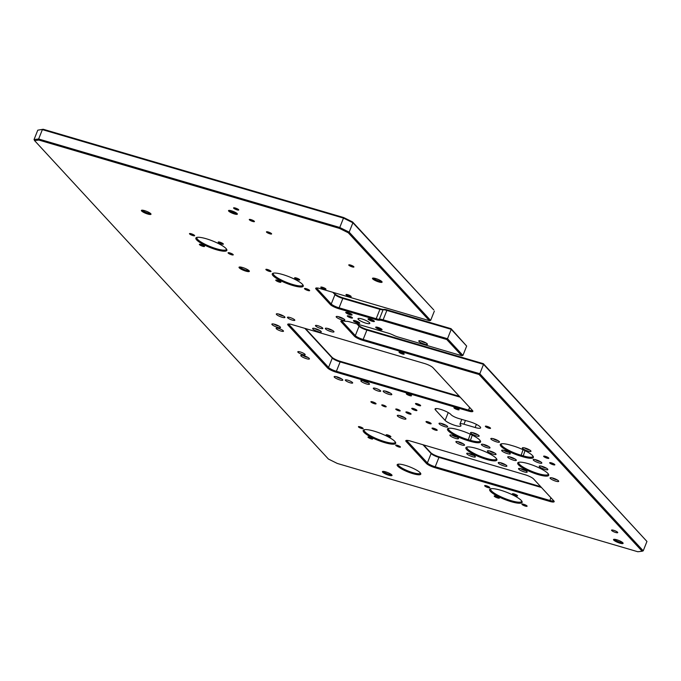 <?xml version="1.0" encoding="UTF-8"?>
<svg xmlns="http://www.w3.org/2000/svg" width="681" height="681" viewBox="0 0 681 681"><rect width="100%" height="100%" fill="white"/><g stroke="black" fill="none" stroke-linecap="round" stroke-linejoin="round"><path stroke-width="1.02" d="M538.262 474.623A16.676 3.524 21.7 0 1 522.37 467.753A16.676 3.524 21.7 0 1 518.352 462.408A16.676 3.524 21.7 0 1 528.141 463.65A16.676 3.524 21.7 0 1 548.614 474.444A16.676 3.524 21.7 0 1 538.262 474.623M518.948 462.237A15.884 3.354 -158.3 0 0 518.735 462.535A15.884 3.354 -158.3 0 0 538.313 473.635A15.884 3.354 -158.3 0 0 548.248 474.282A15.884 3.354 -158.3 0 0 548.299 473.925M486.447 459.394A16.676 3.524 21.7 0 1 470.554 452.533A16.676 3.524 21.7 0 1 466.536 447.179A16.676 3.524 21.7 0 1 476.325 448.421A16.676 3.524 21.7 0 1 496.798 459.224A16.676 3.524 21.7 0 1 486.447 459.394M467.123 447.017A15.884 3.354 -158.3 0 0 466.911 447.315A15.884 3.354 -158.3 0 0 486.489 458.407A15.884 3.354 -158.3 0 0 496.432 459.062A15.884 3.354 -158.3 0 0 496.483 458.696M412.831 473.644A12.709 2.681 21.7 0 1 400.726 468.417A12.709 2.681 21.7 0 1 397.661 464.34A12.709 2.681 21.7 0 1 405.118 465.293A12.709 2.681 21.7 0 1 420.722 473.516A12.709 2.681 21.7 0 1 412.831 473.644M398.283 464.195A11.917 2.52 -158.3 0 0 398.198 464.34A11.917 2.52 -158.3 0 0 412.882 472.665A11.917 2.52 -158.3 0 0 420.33 473.15A11.917 2.52 -158.3 0 0 420.373 472.98M384.731 442.641A17.476 3.694 21.7 0 1 368.08 435.448A17.476 3.694 21.7 0 1 363.875 429.847A17.476 3.694 21.7 0 1 374.124 431.15A17.476 3.694 21.7 0 1 395.576 442.463A17.476 3.694 21.7 0 1 384.731 442.641M364.463 429.677A16.676 3.524 -158.3 0 0 364.216 430.009A16.676 3.524 -158.3 0 0 384.782 441.654A16.676 3.524 -158.3 0 0 395.21 442.344A16.676 3.524 -158.3 0 0 395.261 441.935M292.821 285.509A16.676 3.524 21.7 0 1 276.929 278.648A16.676 3.524 21.7 0 1 272.911 273.294A16.676 3.524 21.7 0 1 282.7 274.537A16.676 3.524 21.7 0 1 303.173 285.339A16.676 3.524 21.7 0 1 292.821 285.509M273.498 273.132A15.884 3.354 -158.3 0 0 273.285 273.43A15.884 3.354 -158.3 0 0 292.864 284.522A15.884 3.354 -158.3 0 0 302.807 285.177A15.884 3.354 -158.3 0 0 302.849 284.811M216.422 249.731A16.676 3.524 21.7 0 1 200.529 242.87A16.676 3.524 21.7 0 1 196.511 237.516A16.676 3.524 21.7 0 1 206.3 238.767A16.676 3.524 21.7 0 1 226.773 249.561A16.676 3.524 21.7 0 1 216.422 249.731M197.107 237.354A15.884 3.354 -158.3 0 0 196.894 237.652A15.884 3.354 -158.3 0 0 216.473 248.752A15.884 3.354 -158.3 0 0 226.407 249.399A15.884 3.354 -158.3 0 0 226.458 249.033M245.875 271.14A5.559 1.175 21.7 0 1 240.58 268.859A5.559 1.175 21.7 0 1 239.244 267.071A5.559 1.175 21.7 0 1 242.504 267.488A5.559 1.175 21.7 0 1 249.331 271.089A5.559 1.175 21.7 0 1 245.875 271.14M240.044 266.995A4.767 1.004 -158.3 0 0 245.926 270.161A4.767 1.004 -158.3 0 0 248.803 270.476M511.184 501.693A17.476 3.694 21.7 0 1 494.534 494.5A17.476 3.694 21.7 0 1 490.329 488.898A17.476 3.694 21.7 0 1 500.586 490.201A17.476 3.694 21.7 0 1 522.029 501.514A17.476 3.694 21.7 0 1 511.184 501.693M490.916 488.728A16.676 3.524 -158.3 0 0 490.678 489.06A16.676 3.524 -158.3 0 0 511.235 500.705A16.676 3.524 -158.3 0 0 521.672 501.395A16.676 3.524 -158.3 0 0 521.714 500.986M234.392 213.945A4.767 1.004 21.7 0 1 229.855 211.987A4.767 1.004 21.7 0 1 228.705 210.455A4.767 1.004 21.7 0 1 231.497 210.812A4.767 1.004 21.7 0 1 237.354 213.902A4.767 1.004 21.7 0 1 234.392 213.945M229.565 210.403A3.975 0.843 -158.3 0 0 234.443 212.966A3.975 0.843 -158.3 0 0 236.758 213.264M352.903 266.05L350.145 264.952M352.188 266.875A2.784 0.587 21.7 0 1 349.54 265.735A2.784 0.587 21.7 0 1 348.868 264.841A2.784 0.587 21.7 0 1 350.502 265.045A2.784 0.587 21.7 0 1 353.907 266.85A2.784 0.587 21.7 0 1 352.188 266.875M270.595 232.987L267.837 231.898M269.88 233.821A2.784 0.587 21.7 0 1 267.224 232.672A2.784 0.587 21.7 0 1 266.56 231.778A2.784 0.587 21.7 0 1 268.186 231.991A2.784 0.587 21.7 0 1 271.6 233.787A2.784 0.587 21.7 0 1 269.88 233.821M253.426 220.635L250.668 219.537M252.711 221.461A2.784 0.587 21.7 0 1 250.063 220.321A2.784 0.587 21.7 0 1 249.391 219.427A2.784 0.587 21.7 0 1 251.025 219.631A2.784 0.587 21.7 0 1 254.43 221.436A2.784 0.587 21.7 0 1 252.711 221.461M237.72 209.033L234.962 207.935M236.997 209.859A2.784 0.587 21.7 0 1 234.349 208.718A2.784 0.587 21.7 0 1 233.685 207.824A2.784 0.587 21.7 0 1 235.311 208.028A2.784 0.587 21.7 0 1 238.725 209.833A2.784 0.587 21.7 0 1 236.997 209.859M436.172 429.302L433.422 428.204M435.457 430.128A2.784 0.587 21.7 0 1 432.81 428.987A2.784 0.587 21.7 0 1 432.137 428.094A2.784 0.587 21.7 0 1 433.771 428.306A2.784 0.587 21.7 0 1 437.185 430.103A2.784 0.587 21.7 0 1 435.457 430.128M430.145 422.773L427.396 421.675M429.43 423.599A2.784 0.587 21.7 0 1 426.783 422.458A2.784 0.587 21.7 0 1 426.11 421.565A2.784 0.587 21.7 0 1 427.745 421.769A2.784 0.587 21.7 0 1 431.158 423.573A2.784 0.587 21.7 0 1 429.43 423.599M553.815 463.872L551.065 462.774M553.1 464.697A2.784 0.587 21.7 0 1 550.452 463.557A2.784 0.587 21.7 0 1 549.78 462.663A2.784 0.587 21.7 0 1 551.414 462.876A2.784 0.587 21.7 0 1 554.828 464.672A2.784 0.587 21.7 0 1 553.1 464.697M547.796 457.343L545.038 456.244M547.073 458.168A2.784 0.587 21.7 0 1 544.425 457.028A2.784 0.587 21.7 0 1 543.753 456.134A2.784 0.587 21.7 0 1 545.387 456.338A2.784 0.587 21.7 0 1 548.801 458.143A2.784 0.587 21.7 0 1 547.073 458.168M613.624 530.286A3.337 0.707 -158.3 0 0 611.538 530.15A3.337 0.707 -158.3 0 0 615.65 532.482A3.337 0.707 -158.3 0 0 617.735 532.619A3.337 0.707 -158.3 0 0 613.624 530.286M404.386 417.47A3.379 0.715 21.7 0 1 403.092 417.189A3.379 0.715 21.7 0 1 399.432 415.504M403.016 418.764A4.648 0.979 21.7 0 1 398.589 416.849A4.648 0.979 21.7 0 1 397.474 415.359A4.648 0.979 21.7 0 1 400.198 415.708A4.648 0.979 21.7 0 1 405.902 418.713A4.648 0.979 21.7 0 1 403.016 418.764M389.294 436.632A2.545 0.536 21.7 0 1 386.161 434.853A2.545 0.536 21.7 0 1 387.753 434.963A2.545 0.536 21.7 0 1 390.885 436.734A2.545 0.536 21.7 0 1 389.294 436.632M361.56 428.485A2.545 0.536 21.7 0 1 358.427 426.706A2.545 0.536 21.7 0 1 360.019 426.808A2.545 0.536 21.7 0 1 363.152 428.587A2.545 0.536 21.7 0 1 361.56 428.485M371.111 438.828A2.545 0.536 21.7 0 1 367.978 437.049A2.545 0.536 21.7 0 1 369.562 437.159A2.545 0.536 21.7 0 1 372.694 438.93A2.545 0.536 21.7 0 1 371.111 438.828M398.836 446.974A2.545 0.536 21.7 0 1 395.704 445.204A2.545 0.536 21.7 0 1 397.295 445.306A2.545 0.536 21.7 0 1 400.428 447.077A2.545 0.536 21.7 0 1 398.836 446.974M397.253 409.196A2.383 0.502 -158.3 0 0 395.763 409.102A2.383 0.502 -158.3 0 0 398.7 410.762A2.383 0.502 -158.3 0 0 400.19 410.864A2.383 0.502 -158.3 0 0 397.253 409.196M383.25 405.084A2.383 0.502 -158.3 0 0 381.76 404.982A2.383 0.502 -158.3 0 0 384.697 406.651A2.383 0.502 -158.3 0 0 386.187 406.744A2.383 0.502 -158.3 0 0 383.25 405.084M440.522 409.341A8.734 1.847 21.7 0 1 450.873 414.482L451.111 414.746A6.35 1.345 -158.3 0 0 458.645 418.474L469.847 421.769A8.734 1.847 -158.3 0 1 480.616 427.872A8.734 1.847 -158.3 0 1 475.151 427.515L463.948 424.22A6.35 1.345 -158.3 0 0 459.973 423.965A6.35 1.345 -158.3 0 0 460.271 424.672L460.518 424.927A8.734 1.847 21.7 0 1 460.926 425.897A8.734 1.847 21.7 0 1 453.818 425.012A8.734 1.847 21.7 0 1 445.11 420.398L435.465 409.953A8.734 1.847 21.7 0 1 435.057 408.983A8.734 1.847 21.7 0 1 440.522 409.341M351.285 314.001A2.622 0.553 21.7 0 1 350.008 313.762A2.622 0.553 21.7 0 1 346.944 312.273M349.957 314.75A3.414 0.724 21.7 0 1 346.706 313.345A3.414 0.724 21.7 0 1 345.88 312.247A3.414 0.724 21.7 0 1 347.889 312.502A3.414 0.724 21.7 0 1 352.077 314.716A3.414 0.724 21.7 0 1 349.957 314.75M358.955 322.309A2.622 0.553 21.7 0 1 357.678 322.079A2.622 0.553 21.7 0 1 354.614 320.581M357.627 323.058A3.414 0.724 21.7 0 1 354.375 321.653A3.414 0.724 21.7 0 1 353.55 320.555A3.414 0.724 21.7 0 1 355.559 320.811A3.414 0.724 21.7 0 1 359.747 323.024A3.414 0.724 21.7 0 1 357.627 323.058M381.241 328.855A2.622 0.553 21.7 0 1 379.955 328.625A2.622 0.553 21.7 0 1 376.899 327.127M379.913 329.604A3.414 0.724 21.7 0 1 376.653 328.199A3.414 0.724 21.7 0 1 375.835 327.101A3.414 0.724 21.7 0 1 377.836 327.357A3.414 0.724 21.7 0 1 382.032 329.57A3.414 0.724 21.7 0 1 379.913 329.604M373.571 320.547A2.622 0.553 21.7 0 1 372.286 320.308A2.622 0.553 21.7 0 1 369.23 318.819M372.243 321.296A3.414 0.724 21.7 0 1 368.983 319.891A3.414 0.724 21.7 0 1 368.166 318.793A3.414 0.724 21.7 0 1 370.166 319.048A3.414 0.724 21.7 0 1 374.363 321.262A3.414 0.724 21.7 0 1 372.243 321.296M622.519 542.476A4.367 0.919 21.7 0 1 619.923 542.17A4.367 0.919 21.7 0 1 614.543 539.301M619.872 543.149A5.159 1.09 21.7 0 1 614.952 541.02A5.159 1.09 21.7 0 1 613.709 539.369A5.159 1.09 21.7 0 1 616.739 539.752A5.159 1.09 21.7 0 1 623.081 543.097A5.159 1.09 21.7 0 1 619.872 543.149M381.496 281.27A4.367 0.919 21.7 0 1 378.9 280.964A4.367 0.919 21.7 0 1 373.52 278.095M378.849 281.943A5.159 1.09 21.7 0 1 373.929 279.823A5.159 1.09 21.7 0 1 372.686 278.163A5.159 1.09 21.7 0 1 375.716 278.546A5.159 1.09 21.7 0 1 382.058 281.891A5.159 1.09 21.7 0 1 378.849 281.943M150.407 213.366A4.367 0.919 21.7 0 1 147.811 213.059A4.367 0.919 21.7 0 1 142.431 210.191M147.76 214.038A5.159 1.09 21.7 0 1 142.84 211.919A5.159 1.09 21.7 0 1 141.597 210.259A5.159 1.09 21.7 0 1 144.627 210.65A5.159 1.09 21.7 0 1 150.969 213.987A5.159 1.09 21.7 0 1 147.76 214.038M391.43 474.572A4.367 0.919 21.7 0 1 388.834 474.265A4.367 0.919 21.7 0 1 383.454 471.397M388.791 475.244A5.159 1.09 21.7 0 1 383.871 473.125A5.159 1.09 21.7 0 1 382.628 471.465A5.159 1.09 21.7 0 1 385.65 471.848A5.159 1.09 21.7 0 1 391.992 475.193A5.159 1.09 21.7 0 1 388.791 475.244M455.683 407.8A2.784 0.587 -158.3 0 0 454.057 407.596A2.784 0.587 -158.3 0 0 454.721 408.489A2.784 0.587 -158.3 0 0 457.377 409.63A2.784 0.587 -158.3 0 0 459.096 409.604A2.784 0.587 -158.3 0 0 455.683 407.8M455.334 407.706L458.092 408.804M417.223 403.739A2.784 0.587 -158.3 0 0 415.597 403.527A2.784 0.587 -158.3 0 0 416.261 404.42A2.784 0.587 -158.3 0 0 418.917 405.57A2.784 0.587 -158.3 0 0 420.637 405.535A2.784 0.587 -158.3 0 0 417.223 403.739M416.874 403.646L419.632 404.735M349.047 316.027A2.784 0.587 -158.3 0 0 347.421 315.814A2.784 0.587 -158.3 0 0 348.085 316.708A2.784 0.587 -158.3 0 0 350.741 317.848A2.784 0.587 -158.3 0 0 352.46 317.823A2.784 0.587 -158.3 0 0 349.047 316.027M348.698 315.924L351.456 317.023M347.744 294.703A2.784 0.587 -158.3 0 0 346.118 294.49A2.784 0.587 -158.3 0 0 346.782 295.384A2.784 0.587 -158.3 0 0 349.43 296.524A2.784 0.587 -158.3 0 0 351.158 296.499A2.784 0.587 -158.3 0 0 347.744 294.703M347.395 294.601L350.153 295.699M400.768 352.162A2.784 0.587 -158.3 0 0 399.143 351.958A2.784 0.587 -158.3 0 0 399.807 352.852A2.784 0.587 -158.3 0 0 402.462 353.992A2.784 0.587 -158.3 0 0 404.182 353.967A2.784 0.587 -158.3 0 0 400.768 352.162M400.419 352.068L403.178 353.167M322.539 287.288A2.784 0.587 -158.3 0 0 320.904 287.084A2.784 0.587 -158.3 0 0 321.577 287.978A2.784 0.587 -158.3 0 0 324.224 289.119A2.784 0.587 -158.3 0 0 325.952 289.093A2.784 0.587 -158.3 0 0 322.539 287.288M322.19 287.195L324.939 288.293M408.064 393.814A2.784 0.587 -158.3 0 0 406.438 393.601A2.784 0.587 -158.3 0 0 407.102 394.495A2.784 0.587 -158.3 0 0 409.758 395.644A2.784 0.587 -158.3 0 0 411.477 395.61A2.784 0.587 -158.3 0 0 408.064 393.814M407.715 393.72L410.473 394.81M410.039 413.154L407.289 412.056M409.324 413.98A2.784 0.587 21.7 0 1 406.676 412.839A2.784 0.587 21.7 0 1 406.004 411.945A2.784 0.587 21.7 0 1 407.638 412.15A2.784 0.587 21.7 0 1 411.052 413.954A2.784 0.587 21.7 0 1 409.324 413.98M489.511 427.362L486.753 426.272M488.788 428.196A2.784 0.587 21.7 0 1 486.14 427.047A2.784 0.587 21.7 0 1 485.476 426.153A2.784 0.587 21.7 0 1 487.102 426.366A2.784 0.587 21.7 0 1 490.516 428.162A2.784 0.587 21.7 0 1 488.788 428.196M415.895 409.545L413.146 408.447M415.18 410.371A2.784 0.587 21.7 0 1 412.533 409.23A2.784 0.587 21.7 0 1 411.86 408.336A2.784 0.587 21.7 0 1 413.495 408.54A2.784 0.587 21.7 0 1 416.908 410.345A2.784 0.587 21.7 0 1 415.18 410.371M375.027 402.863L372.277 401.764M374.312 403.688A2.784 0.587 21.7 0 1 371.664 402.548A2.784 0.587 21.7 0 1 370.992 401.654A2.784 0.587 21.7 0 1 372.626 401.867A2.784 0.587 21.7 0 1 376.04 403.663A2.784 0.587 21.7 0 1 374.312 403.688M332.422 330.362A3.379 0.715 21.7 0 1 331.136 330.081A3.379 0.715 21.7 0 1 327.467 328.387M331.06 331.647A4.648 0.979 21.7 0 1 326.633 329.74A4.648 0.979 21.7 0 1 325.509 328.251A4.648 0.979 21.7 0 1 328.242 328.591A4.648 0.979 21.7 0 1 333.945 331.604A4.648 0.979 21.7 0 1 331.06 331.647M283.407 315.958A3.379 0.715 21.7 0 1 282.113 315.678A3.379 0.715 21.7 0 1 278.452 313.984M282.045 317.244A4.648 0.979 21.7 0 1 277.61 315.337A4.648 0.979 21.7 0 1 276.495 313.847A4.648 0.979 21.7 0 1 279.219 314.188A4.648 0.979 21.7 0 1 284.922 317.201A4.648 0.979 21.7 0 1 282.045 317.244M278.955 326.071A3.379 0.715 21.7 0 1 277.669 325.79A3.379 0.715 21.7 0 1 274.009 324.105M277.593 327.365A4.648 0.979 21.7 0 1 273.166 325.45A4.648 0.979 21.7 0 1 272.051 323.96A4.648 0.979 21.7 0 1 274.775 324.309A4.648 0.979 21.7 0 1 280.478 327.314A4.648 0.979 21.7 0 1 277.593 327.365M307.88 357.414A3.379 0.715 21.7 0 1 306.595 357.133A3.379 0.715 21.7 0 1 302.926 355.448M306.518 358.708A4.648 0.979 21.7 0 1 302.092 356.793A4.648 0.979 21.7 0 1 300.968 355.303A4.648 0.979 21.7 0 1 303.7 355.652A4.648 0.979 21.7 0 1 309.404 358.657A4.648 0.979 21.7 0 1 306.518 358.708M341.249 378.645A3.379 0.715 21.7 0 1 339.964 378.364A3.379 0.715 21.7 0 1 336.295 376.678M339.887 379.938A4.648 0.979 21.7 0 1 335.461 378.023A4.648 0.979 21.7 0 1 334.337 376.533A4.648 0.979 21.7 0 1 337.069 376.882A4.648 0.979 21.7 0 1 342.773 379.887A4.648 0.979 21.7 0 1 339.887 379.938M390.273 393.048A3.379 0.715 21.7 0 1 388.979 392.767A3.379 0.715 21.7 0 1 385.318 391.081M388.902 394.342A4.648 0.979 21.7 0 1 384.476 392.426A4.648 0.979 21.7 0 1 383.36 390.937A4.648 0.979 21.7 0 1 386.084 391.286A4.648 0.979 21.7 0 1 391.788 394.29A4.648 0.979 21.7 0 1 388.902 394.342M367.944 382.679A3.379 0.715 21.7 0 1 366.65 382.399A3.379 0.715 21.7 0 1 362.99 380.713M366.574 383.973A4.648 0.979 21.7 0 1 362.147 382.058A4.648 0.979 21.7 0 1 361.032 380.568A4.648 0.979 21.7 0 1 363.756 380.917A4.648 0.979 21.7 0 1 369.46 383.922A4.648 0.979 21.7 0 1 366.574 383.973M319.738 330.438A3.379 0.715 21.7 0 1 318.444 330.157A3.379 0.715 21.7 0 1 314.784 328.472M318.376 331.732A4.648 0.979 21.7 0 1 313.941 329.817A4.648 0.979 21.7 0 1 312.826 328.327A4.648 0.979 21.7 0 1 315.55 328.676A4.648 0.979 21.7 0 1 321.253 331.681A4.648 0.979 21.7 0 1 318.376 331.732M516.538 494.934L513.78 493.836M515.823 495.759A2.784 0.587 21.7 0 1 513.168 494.619A2.784 0.587 21.7 0 1 512.504 493.725A2.784 0.587 21.7 0 1 514.129 493.938A2.784 0.587 21.7 0 1 517.543 495.734A2.784 0.587 21.7 0 1 515.823 495.759M488.805 486.787L486.055 485.689M488.09 487.613A2.784 0.587 21.7 0 1 485.442 486.472A2.784 0.587 21.7 0 1 484.77 485.579A2.784 0.587 21.7 0 1 486.404 485.783A2.784 0.587 21.7 0 1 489.818 487.587A2.784 0.587 21.7 0 1 488.09 487.613M498.356 497.13L495.598 496.032M497.632 497.956A2.784 0.587 21.7 0 1 494.985 496.815A2.784 0.587 21.7 0 1 494.321 495.921A2.784 0.587 21.7 0 1 495.947 496.126A2.784 0.587 21.7 0 1 499.36 497.93A2.784 0.587 21.7 0 1 497.632 497.956M526.081 505.276L523.331 504.178M525.366 506.102A2.784 0.587 21.7 0 1 522.719 504.962A2.784 0.587 21.7 0 1 522.046 504.068A2.784 0.587 21.7 0 1 523.68 504.28A2.784 0.587 21.7 0 1 527.094 506.077A2.784 0.587 21.7 0 1 525.366 506.102M298.738 278.972L295.98 277.874M298.023 279.797A2.784 0.587 21.7 0 1 295.367 278.657A2.784 0.587 21.7 0 1 294.703 277.763A2.784 0.587 21.7 0 1 296.329 277.976A2.784 0.587 21.7 0 1 299.742 279.772A2.784 0.587 21.7 0 1 298.023 279.797M270.016 270.536L267.267 269.438M269.301 271.361A2.784 0.587 21.7 0 1 266.654 270.221A2.784 0.587 21.7 0 1 265.982 269.327A2.784 0.587 21.7 0 1 267.616 269.531A2.784 0.587 21.7 0 1 271.021 271.336A2.784 0.587 21.7 0 1 269.301 271.361M279.9 281.244L277.15 280.146M279.184 282.07A2.784 0.587 21.7 0 1 276.537 280.93A2.784 0.587 21.7 0 1 275.865 280.036A2.784 0.587 21.7 0 1 277.499 280.249A2.784 0.587 21.7 0 1 280.912 282.045A2.784 0.587 21.7 0 1 279.184 282.07M308.621 289.689L305.871 288.591M307.906 290.515A2.784 0.587 21.7 0 1 305.258 289.365A2.784 0.587 21.7 0 1 304.586 288.48A2.784 0.587 21.7 0 1 306.22 288.684A2.784 0.587 21.7 0 1 309.625 290.481A2.784 0.587 21.7 0 1 307.906 290.515M222.338 243.194L219.588 242.104M221.623 244.028A2.784 0.587 21.7 0 1 218.976 242.879A2.784 0.587 21.7 0 1 218.303 241.993A2.784 0.587 21.7 0 1 219.937 242.198A2.784 0.587 21.7 0 1 223.351 243.994A2.784 0.587 21.7 0 1 221.623 244.028M193.625 234.758L190.867 233.66M192.902 235.583A2.784 0.587 21.7 0 1 190.254 234.443A2.784 0.587 21.7 0 1 189.59 233.549A2.784 0.587 21.7 0 1 191.216 233.762A2.784 0.587 21.7 0 1 194.63 235.558A2.784 0.587 21.7 0 1 192.902 235.583M203.508 245.475L200.75 244.377M202.793 246.301A2.784 0.587 21.7 0 1 200.137 245.151A2.784 0.587 21.7 0 1 199.473 244.266A2.784 0.587 21.7 0 1 201.099 244.47A2.784 0.587 21.7 0 1 204.513 246.267A2.784 0.587 21.7 0 1 202.793 246.301M232.23 253.911L229.471 252.813M231.506 254.737A2.784 0.587 21.7 0 1 228.859 253.596A2.784 0.587 21.7 0 1 228.195 252.702A2.784 0.587 21.7 0 1 229.82 252.906A2.784 0.587 21.7 0 1 233.234 254.711A2.784 0.587 21.7 0 1 231.506 254.737M425.897 342.883A3.379 0.715 21.7 0 1 424.603 342.603A3.379 0.715 21.7 0 1 420.943 340.909M424.527 344.169A4.648 0.979 21.7 0 1 420.1 342.262A4.648 0.979 21.7 0 1 418.985 340.772A4.648 0.979 21.7 0 1 421.709 341.113A4.648 0.979 21.7 0 1 427.413 344.126A4.648 0.979 21.7 0 1 424.527 344.169M343.267 318.597A3.379 0.715 21.7 0 1 341.973 318.316A3.379 0.715 21.7 0 1 338.312 316.631M341.896 319.891A4.648 0.979 21.7 0 1 337.47 317.976A4.648 0.979 21.7 0 1 336.354 316.486A4.648 0.979 21.7 0 1 339.078 316.835A4.648 0.979 21.7 0 1 344.782 319.84A4.648 0.979 21.7 0 1 341.896 319.891M557.16 479.875A3.379 0.715 21.7 0 1 555.866 479.594A3.379 0.715 21.7 0 1 552.206 477.909M555.79 481.169A4.648 0.979 21.7 0 1 551.363 479.254A4.648 0.979 21.7 0 1 550.248 477.764A4.648 0.979 21.7 0 1 552.972 478.113A4.648 0.979 21.7 0 1 558.675 481.118A4.648 0.979 21.7 0 1 555.79 481.169M546.307 468.128A3.379 0.715 21.7 0 1 545.021 467.838A3.379 0.715 21.7 0 1 541.361 466.153M544.945 469.413A4.648 0.979 21.7 0 1 540.518 467.507A4.648 0.979 21.7 0 1 539.403 466.008A4.648 0.979 21.7 0 1 542.127 466.357A4.648 0.979 21.7 0 1 547.83 469.371A4.648 0.979 21.7 0 1 544.945 469.413M514.802 458.866A3.379 0.715 21.7 0 1 513.508 458.585A3.379 0.715 21.7 0 1 509.848 456.891M513.431 460.152A4.648 0.979 21.7 0 1 509.005 458.245A4.648 0.979 21.7 0 1 507.89 456.755A4.648 0.979 21.7 0 1 510.614 457.096A4.648 0.979 21.7 0 1 516.317 460.109A4.648 0.979 21.7 0 1 513.431 460.152M525.647 470.622A3.379 0.715 21.7 0 1 524.353 470.341A3.379 0.715 21.7 0 1 520.693 468.647M524.285 471.907A4.648 0.979 21.7 0 1 519.85 470.001A4.648 0.979 21.7 0 1 518.735 468.502A4.648 0.979 21.7 0 1 521.459 468.851A4.648 0.979 21.7 0 1 527.162 471.865A4.648 0.979 21.7 0 1 524.285 471.907M505.336 464.655A3.379 0.715 21.7 0 1 504.051 464.374A3.379 0.715 21.7 0 1 500.382 462.68M503.974 465.94A4.648 0.979 21.7 0 1 499.548 464.033A4.648 0.979 21.7 0 1 498.424 462.535A4.648 0.979 21.7 0 1 501.156 462.884A4.648 0.979 21.7 0 1 506.86 465.898A4.648 0.979 21.7 0 1 503.974 465.94M494.491 452.899A3.379 0.715 21.7 0 1 493.197 452.618A3.379 0.715 21.7 0 1 489.537 450.924M493.129 454.184A4.648 0.979 21.7 0 1 488.703 452.278A4.648 0.979 21.7 0 1 487.579 450.788A4.648 0.979 21.7 0 1 490.311 451.128A4.648 0.979 21.7 0 1 496.015 454.142A4.648 0.979 21.7 0 1 493.129 454.184M540.288 461.599A3.379 0.715 21.7 0 1 538.994 461.309A3.379 0.715 21.7 0 1 535.334 459.624M538.918 462.884A4.648 0.979 21.7 0 1 534.491 460.969A4.648 0.979 21.7 0 1 533.376 459.479A4.648 0.979 21.7 0 1 536.1 459.828A4.648 0.979 21.7 0 1 541.804 462.833A4.648 0.979 21.7 0 1 538.918 462.884M529.435 449.843A3.379 0.715 21.7 0 1 528.15 449.562A3.379 0.715 21.7 0 1 524.489 447.868M528.073 451.128A4.648 0.979 21.7 0 1 523.646 449.222A4.648 0.979 21.7 0 1 522.531 447.732A4.648 0.979 21.7 0 1 525.255 448.072A4.648 0.979 21.7 0 1 530.959 451.086A4.648 0.979 21.7 0 1 528.073 451.128M508.775 452.337A3.379 0.715 21.7 0 1 507.481 452.056A3.379 0.715 21.7 0 1 503.821 450.362M507.413 453.623A4.648 0.979 21.7 0 1 502.978 451.716A4.648 0.979 21.7 0 1 501.863 450.226A4.648 0.979 21.7 0 1 504.587 450.567A4.648 0.979 21.7 0 1 510.29 453.58A4.648 0.979 21.7 0 1 507.413 453.623M497.93 440.581A3.379 0.715 21.7 0 1 496.636 440.301A3.379 0.715 21.7 0 1 492.976 438.607M496.56 441.867A4.648 0.979 21.7 0 1 492.133 439.96A4.648 0.979 21.7 0 1 491.018 438.47A4.648 0.979 21.7 0 1 493.742 438.811A4.648 0.979 21.7 0 1 499.445 441.824A4.648 0.979 21.7 0 1 496.56 441.867M462.978 443.637A3.379 0.715 21.7 0 1 461.692 443.357A3.379 0.715 21.7 0 1 458.024 441.671M461.616 444.931A4.648 0.979 21.7 0 1 457.189 443.016A4.648 0.979 21.7 0 1 456.066 441.526A4.648 0.979 21.7 0 1 458.798 441.875A4.648 0.979 21.7 0 1 464.502 444.88A4.648 0.979 21.7 0 1 461.616 444.931M473.823 455.393A3.379 0.715 21.7 0 1 472.537 455.112A3.379 0.715 21.7 0 1 468.868 453.418M472.461 456.679A4.648 0.979 21.7 0 1 468.034 454.772A4.648 0.979 21.7 0 1 466.919 453.282A4.648 0.979 21.7 0 1 469.643 453.623A4.648 0.979 21.7 0 1 475.347 456.636A4.648 0.979 21.7 0 1 472.461 456.679M488.464 446.37A3.379 0.715 21.7 0 1 487.179 446.089A3.379 0.715 21.7 0 1 483.51 444.395M487.102 447.655A4.648 0.979 21.7 0 1 482.676 445.749A4.648 0.979 21.7 0 1 481.552 444.259A4.648 0.979 21.7 0 1 484.285 444.599A4.648 0.979 21.7 0 1 489.988 447.613A4.648 0.979 21.7 0 1 487.102 447.655M477.619 434.614A3.379 0.715 21.7 0 1 476.325 434.333A3.379 0.715 21.7 0 1 472.665 432.639M476.257 435.9A4.648 0.979 21.7 0 1 471.831 433.993A4.648 0.979 21.7 0 1 470.707 432.503A4.648 0.979 21.7 0 1 473.44 432.844A4.648 0.979 21.7 0 1 479.143 435.857A4.648 0.979 21.7 0 1 476.257 435.9M446.106 425.353A3.379 0.715 21.7 0 1 444.821 425.072A3.379 0.715 21.7 0 1 441.152 423.386M444.744 426.646A4.648 0.979 21.7 0 1 440.318 424.731A4.648 0.979 21.7 0 1 439.194 423.241A4.648 0.979 21.7 0 1 441.926 423.591A4.648 0.979 21.7 0 1 447.63 426.595A4.648 0.979 21.7 0 1 444.744 426.646M456.951 437.108A3.379 0.715 21.7 0 1 455.666 436.827A3.379 0.715 21.7 0 1 452.005 435.133M455.589 438.402A4.648 0.979 21.7 0 1 451.162 436.487A4.648 0.979 21.7 0 1 450.047 434.997A4.648 0.979 21.7 0 1 452.771 435.338A4.648 0.979 21.7 0 1 458.475 438.351A4.648 0.979 21.7 0 1 455.589 438.402M378.193 391.03A3.975 0.843 21.7 0 1 373.299 388.255A3.975 0.843 21.7 0 1 375.784 388.417A3.975 0.843 21.7 0 1 380.679 391.192A3.975 0.843 21.7 0 1 378.193 391.03M350.187 382.799A3.975 0.843 21.7 0 1 345.293 380.024A3.975 0.843 21.7 0 1 347.778 380.185A3.975 0.843 21.7 0 1 352.673 382.96A3.975 0.843 21.7 0 1 350.187 382.799M302.696 354.571A3.975 0.843 21.7 0 1 297.801 351.796A3.975 0.843 21.7 0 1 300.287 351.958A3.975 0.843 21.7 0 1 305.182 354.733A3.975 0.843 21.7 0 1 302.696 354.571M281.006 331.06A3.975 0.843 21.7 0 1 276.111 328.285A3.975 0.843 21.7 0 1 278.597 328.446A3.975 0.843 21.7 0 1 283.492 331.221A3.975 0.843 21.7 0 1 281.006 331.06M292.336 320.113A3.975 0.843 21.7 0 1 287.442 317.337A3.975 0.843 21.7 0 1 289.927 317.499A3.975 0.843 21.7 0 1 294.822 320.274A3.975 0.843 21.7 0 1 292.336 320.113M320.351 328.344A3.975 0.843 21.7 0 1 315.456 325.569A3.975 0.843 21.7 0 1 317.942 325.731A3.975 0.843 21.7 0 1 322.837 328.506A3.975 0.843 21.7 0 1 320.351 328.344M365.825 323.143A6.35 1.345 21.7 0 1 357.993 318.708A6.35 1.345 21.7 0 1 361.969 318.963A6.35 1.345 21.7 0 1 369.8 323.407A6.35 1.345 21.7 0 1 365.825 323.143M38.885 140.073L34.561 140.592L328.412 459.045L337.274 463.438L637.808 551.746L642.132 551.227L479.058 374.499L362.811 340.347A7.151 1.507 21.7 0 1 354.341 336.142L341.215 321.917A7.151 1.507 21.7 0 1 341.155 320.887A7.151 1.507 21.7 0 1 344.007 321.066A7.151 1.507 -158.3 0 0 346.416 321.338A7.151 1.507 21.7 0 1 350.17 321.968L388.374 333.196A7.151 1.507 21.7 0 1 393.627 335.273A5.559 1.175 -158.3 0 0 397.713 336.891L461.701 355.695L446.762 339.504L382.773 320.7A5.559 1.175 -158.3 0 0 379.734 320.223A7.151 1.507 21.7 0 1 375.835 319.61L338.721 308.706A7.151 1.507 21.7 0 1 330.251 304.501L316.035 289.093A7.151 1.507 21.7 0 1 315.967 288.063A7.151 1.507 21.7 0 1 320.164 288.591L429.405 320.691L348.28 232.774L339.419 228.382L38.885 140.073L38.638 139.001L339.759 227.48L343.488 218.107L42.375 129.628L38.638 139.001L34.05 139.554L37.778 130.182L43.192 129.254L343.726 217.562L352.588 221.955L433.712 309.872L352.903 222.772L349.166 232.153L430.639 320.436L434.367 311.064M333.469 292.507L334.558 293.681A7.151 1.507 -158.3 0 0 343.028 297.886L380.143 308.791A7.151 1.507 -158.3 0 0 384.041 309.404A5.559 1.175 21.7 0 1 387.072 309.881L451.069 328.685L466.664 346.067L451.239 329.349L447.511 338.721L462.935 355.439L466.664 346.067M357.559 324.139L358.649 325.322A7.151 1.507 -158.3 0 0 367.119 329.527L483.365 363.68L646.95 541.446L483.536 364.344L479.807 373.724L643.222 550.818L646.95 541.446M305.471 328.54L331.868 357.15A7.151 1.507 -158.3 0 0 340.347 361.347L459.394 396.333M423.582 444.914L430.698 452.627A7.151 1.507 -158.3 0 0 439.168 456.832L540.705 486.668M510.707 445.204L512.81 445.817A16.676 3.524 21.7 0 1 533.283 456.619A16.676 3.524 21.7 0 1 522.931 456.789L520.837 456.168A16.676 3.524 21.7 0 1 504.936 449.307A16.676 3.524 21.7 0 1 500.927 443.952A16.676 3.524 21.7 0 1 510.707 445.204M457.913 429.685L460.015 430.298A16.676 3.524 21.7 0 1 480.488 441.101A16.676 3.524 21.7 0 1 470.137 441.271L468.034 440.658A16.676 3.524 21.7 0 1 452.141 433.797A16.676 3.524 21.7 0 1 448.124 428.443A16.676 3.524 21.7 0 1 457.913 429.685M288.037 325.126A7.151 1.507 21.7 0 1 287.978 324.096A7.151 1.507 21.7 0 1 292.175 324.633L424.518 363.518A7.151 1.507 21.7 0 1 432.997 367.723L472.52 410.558A7.151 1.507 21.7 0 1 472.827 410.983A7.151 1.507 21.7 0 1 468.392 411.06L336.039 372.166A7.151 1.507 21.7 0 1 327.57 367.97L288.037 325.126L289.025 324.616L328.557 367.451A6.35 1.345 -158.3 0 0 336.082 371.188L468.434 410.081A6.35 1.345 -158.3 0 0 472.376 410.405M406.14 441.509A7.151 1.507 21.7 0 1 406.08 440.479A7.151 1.507 21.7 0 1 410.277 441.007L525.119 474.751A7.151 1.507 21.7 0 1 533.589 478.956L553.84 500.901A7.151 1.507 21.7 0 1 554.138 501.327A7.151 1.507 21.7 0 1 549.703 501.395L434.861 467.651A7.151 1.507 21.7 0 1 426.391 463.446L406.14 441.509L407.127 440.99L427.379 462.935A6.35 1.345 -158.3 0 0 434.904 466.672L549.754 500.416A6.35 1.345 -158.3 0 0 553.687 500.739M341.888 320.777A6.35 1.345 -158.3 0 0 342.202 321.406L355.329 335.622A6.35 1.345 -158.3 0 0 362.862 339.359L479.807 373.724L479.058 374.499M483.365 363.68L483.536 364.344L366.591 329.987A6.35 1.345 21.7 0 1 359.057 326.25L356.955 323.96M316.699 287.952A6.35 1.345 -158.3 0 0 317.023 288.574L331.238 303.99A6.35 1.345 -158.3 0 0 338.772 307.727L375.886 318.631A6.35 1.345 -158.3 0 0 379.351 319.176A6.35 1.345 21.7 0 1 382.816 319.712L447.511 338.721L446.762 339.504M451.069 328.685L451.239 329.349L386.544 310.34A6.35 1.345 -158.3 0 0 383.08 309.795A6.35 1.345 21.7 0 1 379.615 309.251L342.5 298.346A6.35 1.345 21.7 0 1 334.975 294.609L332.864 292.328M460.169 397.176L339.819 361.807A6.35 1.345 21.7 0 1 332.285 358.078L304.867 328.361M448.711 428.281A15.884 3.354 -158.3 0 0 448.498 428.579A15.884 3.354 -158.3 0 0 468.077 439.671L470.179 440.292A15.884 3.354 -158.3 0 0 480.122 440.939A15.884 3.354 -158.3 0 0 480.165 440.573M501.514 443.791A15.884 3.354 -158.3 0 0 501.301 444.089A15.884 3.354 -158.3 0 0 520.88 455.189L522.982 455.802A15.884 3.354 -158.3 0 0 532.917 456.457A15.884 3.354 -158.3 0 0 532.968 456.091M288.701 323.986A6.35 1.345 -158.3 0 0 289.025 324.616L289.263 324.02M541.489 487.511L438.641 457.291A6.35 1.345 21.7 0 1 431.107 453.555L422.969 444.736M406.812 440.369A6.35 1.345 -158.3 0 0 407.127 440.99L407.366 440.394M43.192 129.254L37.778 130.182M339.419 228.382L339.759 227.48L349.166 232.153L348.28 232.774M352.588 221.955L352.903 222.772L343.488 218.107L343.726 217.562M461.701 355.695L462.935 355.439M643.222 550.818L642.132 551.227M34.05 139.554L34.561 140.592M429.405 320.691L430.639 320.436M367.119 329.527L362.811 340.347M342.441 320.802L341.215 321.917M354.341 336.142L355.329 335.622L359.057 326.25L358.649 325.322M382.773 320.7L387.072 309.881M317.261 287.978L316.035 289.093M330.251 304.501L331.238 303.99L334.975 294.609L334.558 293.681M343.028 297.886L338.721 308.706M375.835 319.61L380.143 308.791M379.734 320.223L379.351 319.176L383.08 309.795L384.041 309.404M327.57 367.97L328.557 367.451L332.285 358.078L331.868 357.15M468.392 411.06L469.532 407.323M340.347 361.347L336.039 372.166M468.034 440.658L470.265 434.18M470.137 441.271L472.231 435.133M520.837 456.168L523.068 449.698M522.931 456.789L525.034 450.652M476.402 424.374L475.151 427.515M465.438 420.475L463.948 424.22M426.391 463.446L427.379 462.935L431.107 453.555L430.698 452.627M549.703 501.395L550.844 497.658M439.168 456.832L434.861 467.651M445.11 420.398L448.226 412.575M435.465 409.953L436.019 408.566M461.786 419.402L459.973 423.965"/></g></svg>
